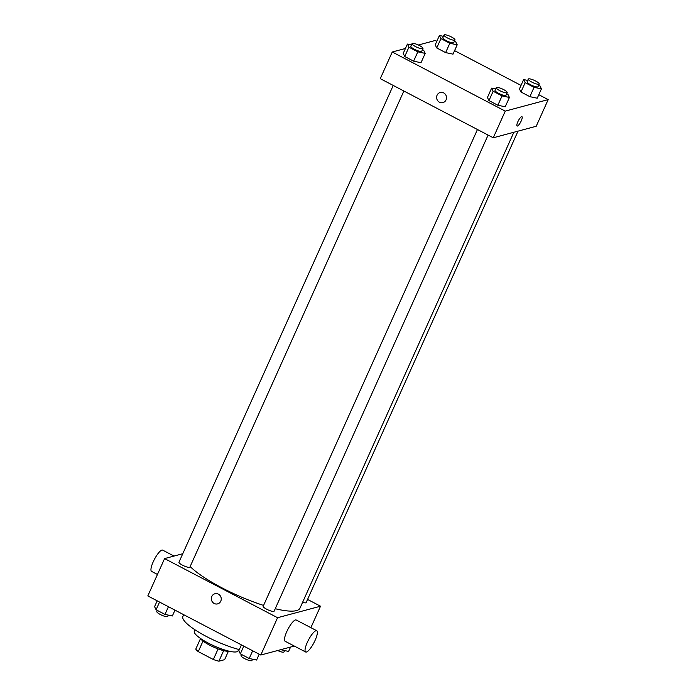<?xml version="1.0" encoding="UTF-8"?>
<svg xmlns="http://www.w3.org/2000/svg" width="696" height="696" viewBox="0 0 696 696"><rect width="100%" height="100%" fill="white"/><g stroke="black" fill="none" stroke-linecap="round" stroke-linejoin="round"><path stroke-width="1.04" d="M228.41 651.23L224.617 659.669L218.892 661.2A16.104 3.55 24.2 0 1 213.341 659.503L198.273 651.621A16.104 3.55 24.2 0 1 195.776 649.107L200.474 638.667M203.014 641.068L198.273 651.621M218.1 648.924L213.341 659.503M228.932 651.152A16.486 3.637 -155.8 0 1 209.626 645.157A16.486 3.637 -155.8 0 1 200.178 638.232M223.642 650.638L218.892 661.2M238.702 649.446L238.058 650.882A23.977 5.29 -155.8 0 1 208.382 643.148A23.977 5.29 -155.8 0 1 194.323 631.228L194.967 629.793M239.302 649.603A40.464 8.926 -155.8 0 1 206.608 636.588A40.464 8.926 -155.8 0 1 182.883 616.473L183.683 614.69M294.304 646.062L260.8 655.032L147.813 595.924L164.587 558.592L182.778 553.72M307.562 599.43L320.517 606.207L277.574 617.709L260.8 655.032M277.574 617.709L164.587 558.592M217.648 603.884A5.246 4.942 75 0 1 211.793 596.463A5.246 4.942 75 0 1 221.058 597.533A5.246 4.942 75 0 1 212.515 602.083A5.246 4.942 75 0 1 214.934 593.749M190.156 566.553A62.936 13.894 24.2 0 0 263.575 605.416M275.233 608.722A62.936 13.894 24.2 0 0 299.959 608.2L513.857 132.266M302.603 602.31A5.994 1.322 24.2 0 0 306.136 602.597L518.015 131.144M477.456 129.508L263.192 606.26A5.994 1.322 24.2 0 0 268.117 609.922A5.994 1.322 24.2 0 0 274.128 611.175L488.096 135.076M393.231 85.443L178.968 562.194A5.994 1.322 24.2 0 0 183.892 565.857A5.994 1.322 24.2 0 0 189.904 567.11L403.871 91.011M320.517 606.207L310.868 627.662M305.648 651.987L285.099 641.242A11.989 3.054 -62.4 0 1 287.953 629.201A11.989 3.054 -62.4 0 1 296.218 619.997L316.758 630.741A11.989 3.054 -62.4 0 1 314.531 641.555A11.989 3.054 -62.4 0 1 306.405 652.03A11.989 3.054 -62.4 0 1 305.648 651.987A11.989 3.054 -62.4 0 1 308.493 639.955A11.989 3.054 -62.4 0 1 316.758 630.741M174.017 556.069L162.681 550.136A11.989 3.054 117.6 0 0 161.916 550.092A11.989 3.054 117.6 0 0 153.799 560.567A11.989 3.054 117.6 0 0 151.571 571.381L157.461 574.461M538.808 94.708L548.187 99.615L536.207 126.272L493.264 137.782L380.277 78.665L392.257 52L405.429 48.476M548.187 99.615L505.252 111.116L493.264 137.782M505.252 111.116L392.257 52M442.926 102.625A5.246 4.942 75 0 1 437.071 95.204A5.246 4.942 75 0 1 446.336 96.274A5.246 4.942 75 0 1 437.793 100.824A5.246 4.942 75 0 1 440.211 92.49M537.234 98.206L529.865 96.666L520.965 92.011L519.442 88.897L520.965 92.011L529.865 96.666L537.234 98.206L541.427 88.879L534.058 87.331L525.158 82.676L523.644 79.57L527.672 80.414M421.002 62.718L413.624 61.17L404.733 56.515L403.21 53.409L404.733 56.515L413.624 61.17L421.002 62.718L425.195 53.383L417.817 51.843L408.926 47.189L407.404 44.074L411.44 44.918M418.366 45.005L435.2 40.498L436.792 41.334M454.584 50.643L521.017 85.399M505.226 106.784L497.849 105.244L488.957 100.589L487.435 97.475L488.957 100.589L497.849 105.244L505.226 106.784L509.42 97.449L502.051 95.909L493.151 91.254L491.628 88.14L495.665 88.984M453.009 54.14L445.631 52.6L436.74 47.946L435.217 44.831L436.74 47.946L445.631 52.6L453.009 54.14L457.202 44.805L449.825 43.265L440.933 38.611L439.411 35.496L443.448 36.34M521.957 116.711A5.246 1.34 -62.4 0 1 520.982 121.443A5.246 1.34 -62.4 0 1 517.433 126.028A5.246 1.34 -62.4 0 1 517.093 126.011A5.246 1.34 -62.4 0 1 518.346 120.739A5.246 1.34 -62.4 0 1 521.957 116.711A5.246 1.34 -62.4 0 1 520.982 121.443A5.246 1.34 -62.4 0 1 517.433 126.028A5.246 1.34 -62.4 0 1 517.093 126.011M454.471 41.064L455.68 41.699L457.202 44.805M444.039 35.026L442.839 37.697A5.994 1.322 24.2 0 0 447.763 41.36A5.994 1.322 24.2 0 0 453.775 42.613L454.975 39.942A5.994 1.322 24.2 0 0 450.764 36.618A5.994 1.322 24.2 0 0 444.37 34.8A5.994 1.322 24.2 0 0 444.039 35.026A5.994 1.322 24.2 0 0 448.963 38.698A5.994 1.322 24.2 0 0 454.975 39.942M449.825 43.265L445.631 52.6M440.933 38.611L436.74 47.946M439.411 35.496L435.217 44.831M538.695 85.129L539.913 85.765L541.427 88.879M528.264 79.1L527.072 81.763A5.994 1.322 24.2 0 0 531.996 85.425A5.994 1.322 24.2 0 0 537.999 86.678L539.2 84.016A5.994 1.322 24.2 0 0 534.989 80.684A5.994 1.322 24.2 0 0 528.595 78.866A5.994 1.322 24.2 0 0 528.264 79.1A5.994 1.322 24.2 0 0 533.188 82.763A5.994 1.322 24.2 0 0 539.2 84.016M534.058 87.331L529.865 96.666M525.158 82.676L520.965 92.011M523.644 79.57L519.442 88.897M422.463 49.633L423.673 50.269L425.195 53.383M412.032 43.604L410.831 46.275A5.994 1.322 24.2 0 0 415.756 49.938A5.994 1.322 24.2 0 0 421.767 51.182L422.968 48.52A5.994 1.322 24.2 0 0 418.757 45.188A5.994 1.322 24.2 0 0 412.363 43.378A5.994 1.322 24.2 0 0 412.032 43.604A5.994 1.322 24.2 0 0 416.956 47.267A5.994 1.322 24.2 0 0 422.968 48.52M417.817 51.843L413.624 61.17M408.926 47.189L404.733 56.515M407.404 44.074L403.21 53.409M506.688 93.708L507.906 94.343L509.42 97.449M496.257 87.67L495.056 90.341A5.994 1.322 24.2 0 0 499.98 94.004A5.994 1.322 24.2 0 0 505.992 95.256L507.193 92.585A5.994 1.322 24.2 0 0 502.982 89.262A5.994 1.322 24.2 0 0 496.587 87.444A5.994 1.322 24.2 0 0 496.257 87.67A5.994 1.322 24.2 0 0 501.181 91.333A5.994 1.322 24.2 0 0 507.193 92.585M502.051 95.909L497.849 105.244M493.151 91.254L488.957 100.589M491.628 88.14L487.435 97.475M290.571 647.062L288.596 651.456L280.775 649.681M277.634 650.525A5.994 1.322 24.2 0 0 283.968 651.926L284.56 650.612M174.983 610.131L172.356 615.969L164.987 614.42L156.087 609.766L154.573 606.66L157.192 600.822M168.449 606.712L164.987 614.42M159.549 602.066L156.087 609.766M157.305 610.401L156.8 611.523A5.994 1.322 24.2 0 0 161.724 615.186A5.994 1.322 24.2 0 0 167.736 616.438L168.328 615.125M259.208 654.205L256.589 660.034L249.212 658.494L240.32 653.84L238.798 650.725L241.416 644.896M252.674 650.786L249.212 658.494M243.783 646.132L240.32 653.84M241.529 654.466L241.025 655.588A5.994 1.322 24.2 0 0 245.949 659.251A5.994 1.322 24.2 0 0 251.961 660.504L252.552 659.19"/></g></svg>
